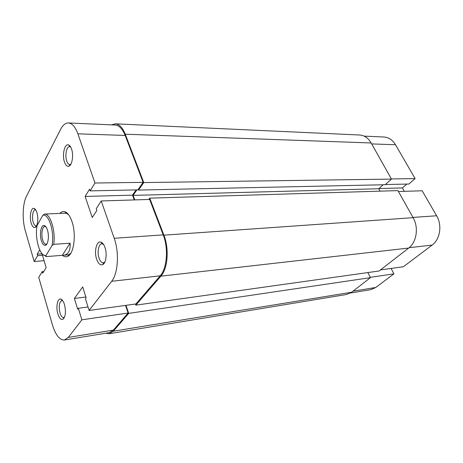 <?xml version="1.0" encoding="UTF-8"?>
<svg xmlns="http://www.w3.org/2000/svg" width="463" height="463" viewBox="0 0 463 463"><rect width="100%" height="100%" fill="white"/><g stroke="black" fill="none" stroke-linecap="round" stroke-linejoin="round"><path stroke-width="0.69" d="M64.484 304.561C66.128 311.807 65.596 316.721 62.887 319.314C60.919 319.985 59.241 318.179 57.852 313.897C55.739 307.183 57.429 298.108 60.676 299.092C62.192 299.526 63.466 301.349 64.484 304.561M62.719 300.707L61.857 300.562C59.206 302.148 58.587 306.269 59.993 312.913C60.994 316.05 62.233 317.601 63.72 317.566L64.525 317.196M71.557 149.005C73.791 155.093 72.135 165.378 68.848 166.205C67.083 166.663 65.624 165.268 64.473 162.027C61.892 154.908 64.693 143.079 68.622 144.948C69.803 145.434 70.781 146.788 71.557 149.005M70.7 147.043L69.612 146.644C66.55 146.302 64.733 155.493 66.718 160.974C67.517 163.271 68.547 164.463 69.803 164.544L70.88 164.18M104.991 247.531C107.289 253.903 105.952 263.354 102.624 264.657C100.251 265.461 98.26 263.661 96.657 259.263C93.914 251.617 96.559 240.54 100.853 242.114C102.526 242.664 103.903 244.47 104.991 247.531M103.463 244.325L101.831 243.798C98.602 243.798 96.987 252.329 99.065 258.151C100.176 261.282 101.594 262.845 103.324 262.834L104.852 262.041M36.924 212.667C38.689 218.177 37.596 226.72 35.066 227.472C33.533 227.894 32.248 226.465 31.206 223.178C29.186 216.846 31.021 207.198 34.077 208.419C35.217 208.819 36.166 210.237 36.924 212.667M35.801 210.023L35.211 209.901C32.856 209.768 31.652 217.326 33.214 222.24C33.967 224.636 34.904 225.857 36.045 225.898L36.618 225.724M59.843 213.408C61.359 211.753 63.014 211.18 64.797 211.695C67.702 212.702 70.127 216.094 72.072 221.864C76.482 234.683 73.831 254.28 67.598 256.415C65.862 257.156 64.131 256.774 62.395 255.269M45.906 255.634L52.041 245.523C54.698 232.137 48.8 213.217 42.851 215.237L37.011 225.713C34.829 237.739 39.28 254.829 44.98 255.582L45.906 255.634L46.294 256.595L67.708 254.899L68.999 254.557L70.908 253.087M68.449 122.955L115.142 125.039C119.165 125.369 122.51 128.836 125.178 135.445L143.119 182.353L94.99 183.018L77.882 133.824C75.342 126.903 72.199 123.28 68.449 122.955C65.462 122.932 62.846 125.074 60.612 129.385L26.495 196.225C22.554 203.674 22.056 219.844 25.349 230.915L34.175 261.531L37.619 255.698L37.173 254.181L39.714 249.864M135.919 303.959L160.186 275.815L111.67 281.296L89.116 310.476L135.919 303.959M64.484 339.987L68.293 337.417L113.383 330.096L109.268 332.631L64.484 339.987C59.6 340.12 55.566 335.033 52.383 324.737L38.724 277.331L42.26 271.619L42.712 273.17L46.138 267.666L41.977 253.562M68.501 214.583L66.423 213.356L65.098 213.183L44.506 214.056C50.317 213.455 55.774 230.904 53.743 244.354L52.041 245.523M143.119 182.353L137.893 189.853L90.152 190.878L89.573 189.188L85.134 196.434L92.253 217.517L96.848 210.428L96.252 208.686L101.235 200.971L149.647 199.431L163.202 234.868C168.607 248.353 167.05 268.39 160.186 275.815M136.139 189.894L132.487 195.16L134.253 199.918M125.531 305.406L128.112 313.011L81.893 319.823L68.293 337.417M113.383 330.096L128.112 313.011M89.116 310.476L85.429 298.78L86.13 297.842L82.692 286.938L74.369 298.467L77.668 309.186L78.34 308.289L81.893 319.823M111.67 281.296C118.071 273.587 119.396 252.52 114.216 238.289L101.235 200.971M94.99 183.018L90.152 190.878M44.078 260.675L34.175 261.531M42.046 253.793L37.173 254.181M42.492 255.304L37.619 255.698M43.771 271.474L42.26 271.619M88.011 306.975L78.34 308.289M85.875 297.02L74.369 298.467M132.487 195.16L85.134 196.434M47.469 230.099C49.333 235.841 48.175 244.545 45.501 245.257C43.846 245.65 42.463 244.111 41.346 240.633C39.262 234.151 41.085 224.486 44.263 225.522C45.548 225.886 46.613 227.414 47.469 230.099M45.947 226.824L44.894 226.488C42.249 226.395 40.941 234.567 42.683 240.013C43.563 242.786 44.668 244.186 46.005 244.215L47.006 243.752M63.448 255.252C65.584 255.055 67.251 254.042 68.46 252.213C69.849 250.008 70.393 246.999 70.087 243.185L53.743 244.354M46.294 256.595L42.99 254.569M45.519 226.303L45.096 226.326M42.851 215.237L44.506 214.056M62.372 255.269L70.087 243.185M105.743 333.21L109.222 333.725L346.602 294.468L351.614 292.24L370.458 277.65L367.859 272.562M109.222 333.725L113.313 331.201L351.614 292.24M113.313 331.201L128.714 313.387L370.458 277.65M128.714 313.387L125.977 305.349M163.902 235.163C169.325 248.677 167.762 268.737 160.881 276.168L135.838 305.146L379.052 270.994L408.673 248.058C416.665 242.236 418.888 227.46 413.112 217.668L397.92 190.606L149.734 198.152L163.902 235.163L413.112 217.668M135.838 305.146L135.451 304.029M149.734 198.152L148.785 199.46M136.938 189.876L133.107 195.386L378.751 188.742L380.071 191.15M133.107 195.386L134.785 199.9M383.161 184.766L378.751 188.742M138.53 190.073L385.204 184.72L391.461 179.1L143.767 182.567L138.53 190.073L138.252 189.338M143.767 182.567L125.253 134.206L371.17 142.969L391.461 179.1M371.17 142.969C368.224 137.997 364.375 135.341 359.618 135.005L115.241 123.818L111.363 124.871M125.253 134.206C122.591 127.614 119.257 124.153 115.241 123.818M391.368 178.932L415.114 178.608L395.518 144.74L371.708 143.918M380.436 269.923L403.383 266.729L432.135 245.089L409.136 247.688M412.979 217.419L436.621 215.77L422.158 190.779L398.44 191.532M436.621 215.77C442.35 225.197 440.105 239.435 432.135 245.089M352.974 291.181L375.811 287.477L393.932 273.841L391.085 268.442M375.811 287.477L370.747 289.676L350.514 292.998M364.138 136.128L383.925 137.007C388.706 137.337 392.572 139.913 395.518 144.74M385.401 184.54L408.864 184.037L415.114 178.608M404.344 191.341L402.411 187.926L406.821 184.083M393.932 273.841L370.29 277.325M378.96 188.557L402.411 187.926M125.178 135.445L77.882 133.824M114.216 238.289L163.202 234.868M160.881 276.168L408.673 248.058M64.207 317.404L62.887 319.314M70.376 164.446L68.848 166.205M104.053 262.625L102.624 264.657M36.45 225.805L35.066 227.472M68.999 254.557L67.598 256.415M104.505 262.724L103.949 262.776M70.66 164.55L70.289 164.544M69.745 254.731L68.808 254.812L69.745 254.731M67.141 213.096L66.203 213.136L67.141 213.096M70.474 146.667L70.098 146.655M103.012 243.712L102.456 243.752M66.423 213.356L64.797 211.695M35.622 209.959L34.077 208.419M102.578 243.879L100.853 242.114M70.191 146.759L68.622 144.948M62.36 300.585L60.676 299.092M46.404 244.128L45.501 245.257M46.757 244.163L46.352 244.192M45.646 226.448L45.241 226.471M44.98 255.582L46.028 256.554M45.299 226.523L44.263 225.522"/></g></svg>

